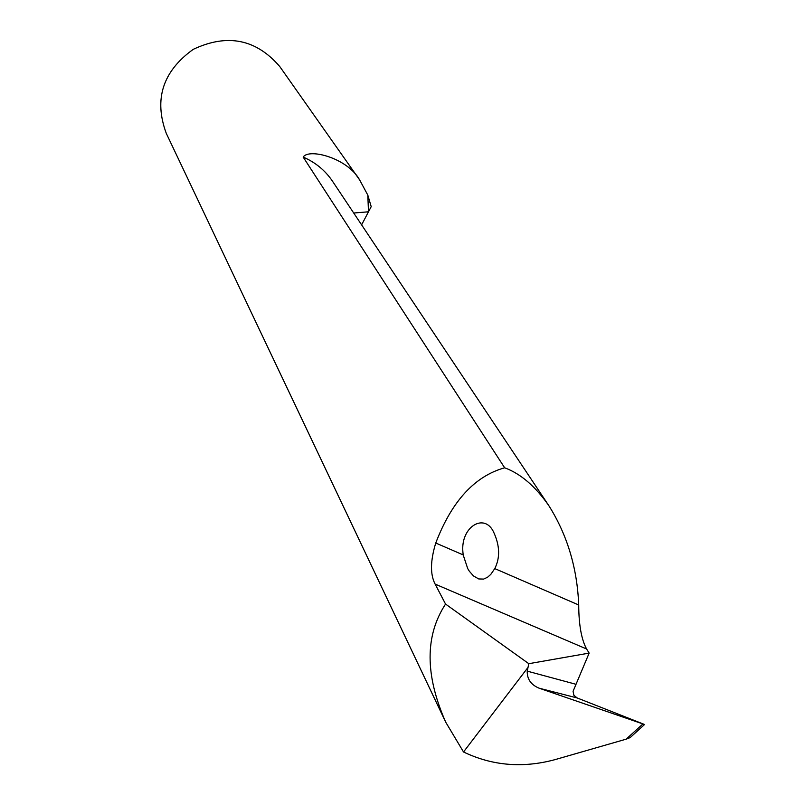 <?xml version="1.0" encoding="UTF-8"?>
<svg xmlns="http://www.w3.org/2000/svg" width="805" height="805" viewBox="0 0 805 805"><rect width="100%" height="100%" fill="white"/><g stroke="black" fill="none" stroke-linecap="round" stroke-linejoin="round"><path stroke-width="1.21" d="M359.694 180.018L279.798 66.584C256.141 39.083 227.302 33.327 193.26 49.336C162.721 71.293 153.725 99.287 166.263 133.318L445.708 722.166C424.939 675.043 424.889 635.678 445.547 604.062L435.123 584.098C430.112 574.508 430.323 560.813 435.757 543.023C451.716 501.253 474.678 476.178 504.655 467.796L303.173 157.086C308.858 148.019 347.488 157.901 359.694 180.018L367.805 195.102L368.489 211.796L371.206 206.654L367.805 195.102M504.655 467.796C520.594 473.652 535.315 486.27 548.829 505.651C567.263 534.892 577.225 568.008 578.715 604.988C578.805 624.811 581.431 639.482 586.604 648.991L589.149 653.107L573.069 691.314L573.915 695.339L577.225 697.975L644.563 724.5L539.088 688.184C530.968 684.783 527.023 679.098 527.235 671.139L575.867 684.27M463.177 554.907L467.735 568.642L469.355 571.248L473.481 575.947L478.703 578.946L483.614 579.087L487.538 577.265L490.798 574.378L494.773 568.602C500.237 557.764 499.865 545.609 493.646 532.135C484.55 512.362 460.43 526.722 462.905 552.16L463.177 554.907L435.757 543.023M631.935 735.981L630.134 737.611L626.139 739.171L554.786 759.699C522.697 768.312 492.268 765.746 463.519 751.981L445.708 722.166M361.606 224.867L368.489 211.796L353.707 213.023M589.149 653.107L528.805 663.692L445.547 604.062M528.805 663.692L527.235 671.139M527.738 667.768L463.519 751.981M494.773 568.602L578.715 604.988M435.123 584.098L586.604 648.991M548.829 505.651L332.374 181.024C325.079 170.308 315.349 162.328 303.173 157.086M577.225 697.975L539.088 688.184M626.139 739.171L642.893 723.957M630.134 737.611L644.563 724.5"/></g></svg>
